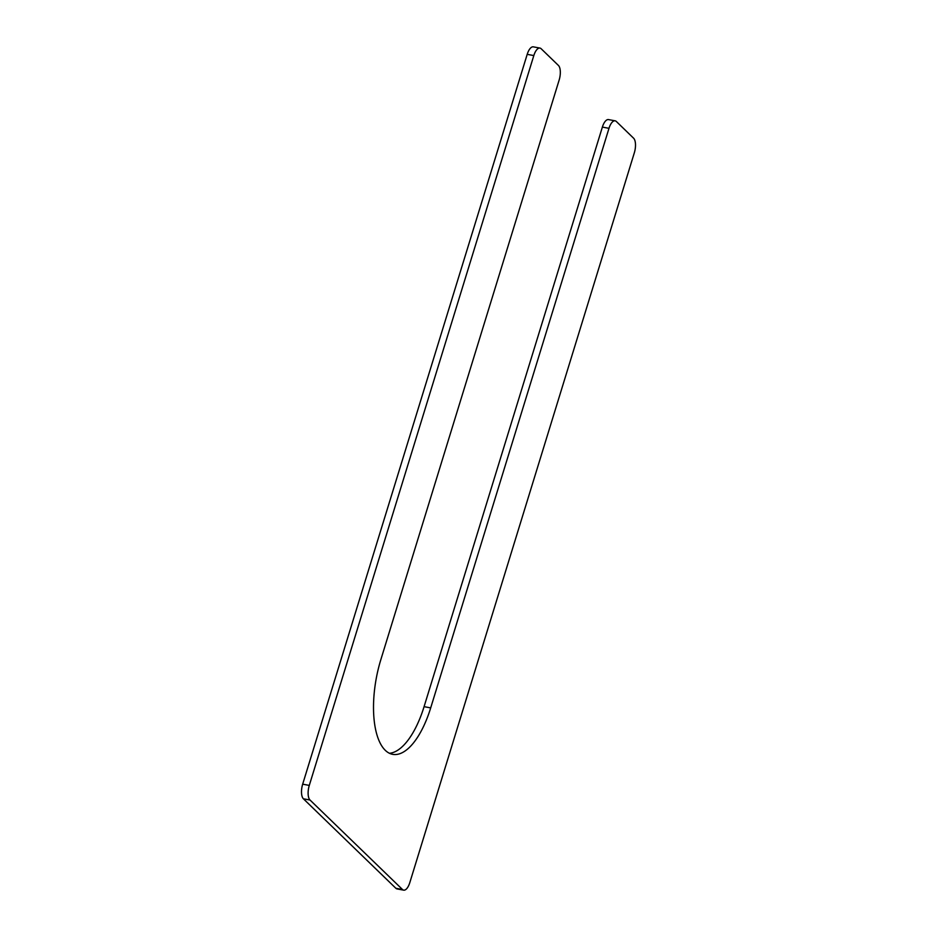 <?xml version="1.0" encoding="UTF-8"?>
<svg xmlns="http://www.w3.org/2000/svg" width="937" height="937" viewBox="0 0 937 937"><rect width="100%" height="100%" fill="white"/><g stroke="black" fill="none" stroke-linecap="round" stroke-linejoin="round"><path stroke-width="1.41" d="M608.991 128.322A11.572 4.837 -79.5 0 1 615.129 120.826A11.572 4.837 -79.5 0 1 616.323 121.47L633.599 138.207A11.572 4.837 -79.5 0 1 634.326 152.825L409.797 882.654A11.572 4.837 -79.5 0 1 403.671 890.15A11.572 4.837 -79.5 0 1 402.477 889.506L310.018 800.022A11.572 4.837 -79.5 0 1 309.292 785.405L533.821 55.564A11.572 4.837 -79.5 0 1 539.946 48.08A11.572 4.837 -79.5 0 1 541.141 48.724L558.429 65.449A11.572 4.837 -79.5 0 1 559.143 80.078L380.844 659.648A71.774 29.984 -79.5 0 0 392.708 754.344A71.774 29.984 -79.5 0 0 430.692 707.892L608.991 128.322L602.374 127.092A11.572 4.837 -79.5 0 1 608.511 119.596L615.129 120.826M403.671 890.15L397.054 888.92A11.572 4.837 -79.5 0 1 395.859 888.276L402.477 889.506M539.946 48.08L533.329 46.85A11.572 4.837 -79.5 0 0 527.203 54.346L302.674 784.175A11.572 4.837 -79.5 0 0 303.401 798.792L395.859 888.276M602.374 127.092L424.074 706.662A71.774 29.984 -79.5 0 1 389.476 753.278M303.401 798.792L310.018 800.022M302.674 784.175L309.292 785.405M527.203 54.346L533.821 55.564M424.074 706.662L430.692 707.892"/></g></svg>
